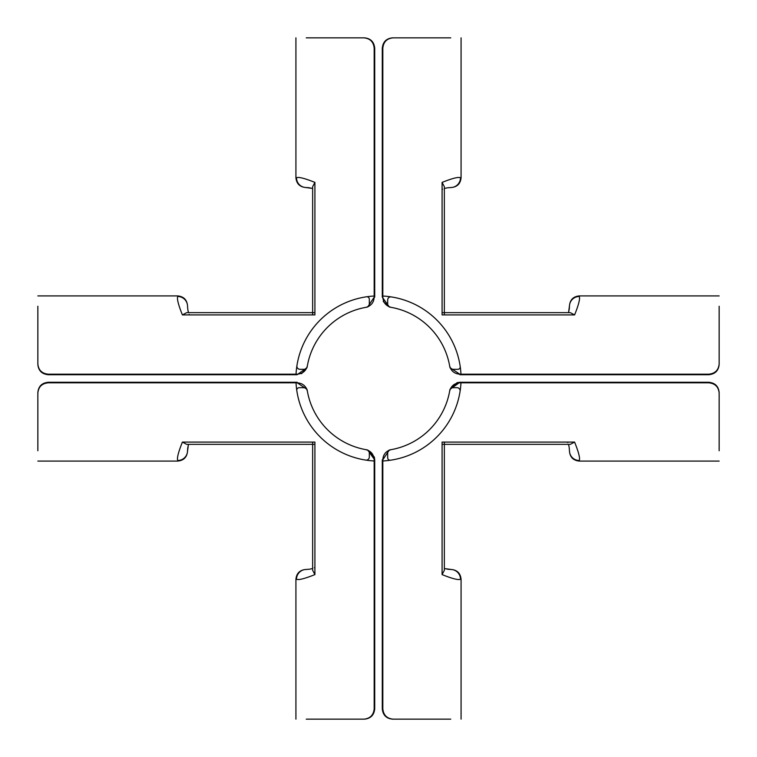 <?xml version="1.0" encoding="UTF-8"?>
<svg xmlns="http://www.w3.org/2000/svg" width="757" height="757" viewBox="0 0 757 757"><rect width="100%" height="100%" fill="white"/><g stroke="black" fill="none" stroke-linecap="round" stroke-linejoin="round"><path stroke-width="1.14" d="M459.773 382.824C454.342 383.222 450.954 386.061 449.611 391.331A72.256 72.256 0 0 1 390.12 449.819A2.914 2.914 0 0 0 387.679 452.695L387.679 457.777A2.46 2.46 0 0 0 390.489 460.209A82.579 82.579 0 0 0 460.966 382.824L459.773 382.824L459.868 382.285L708.826 382.285L708.826 382.824C715.11 383.458 718.544 386.884 719.15 393.101L719.15 450.756M430.638 442.542L431.187 442.088M460.966 382.824L708.826 382.824M719.15 392.552C718.554 386.344 715.11 382.919 708.826 382.285M459.868 382.285L450.093 389.268L457.048 382.673M457.19 382.635L459.792 382.285M442.088 444.35L570.305 444.35L574.601 442.088L442.088 442.088L442.088 574.601L444.35 570.305L444.35 442.088M567.788 442.599L567.561 442.088M569.132 447.027L569.472 450.756A9.803 9.737 0 0 0 579.275 460.493C580.203 458.288 578.641 452.156 574.601 442.088M569.472 450.756L569.472 451.276C570.049 457.228 573.323 460.502 579.275 461.079L579.275 460.493M389.268 450.093L382.824 459.773C383.222 454.351 386.051 450.964 391.331 449.611A72.256 72.256 0 0 0 449.819 390.12A2.914 2.914 0 0 1 452.695 387.679L457.001 387.679A3.123 3.123 0 0 1 460.086 391.284A82.579 82.579 0 0 1 382.824 460.966L382.824 708.826L382.285 708.826C382.919 715.11 386.344 718.554 392.552 719.15L393.101 719.15C386.884 718.544 383.458 715.11 382.824 708.826M382.824 459.773L382.824 460.966M388.729 450.453L387.896 450.898M383.931 455.165L383.477 456.197M442.088 431.187L442.542 430.638M392.552 719.15L450.756 719.15M382.285 708.826L382.285 459.868M447.037 569.132L450.756 569.472A9.803 9.737 -90 0 1 460.493 579.275L461.079 579.275C460.502 573.323 457.228 570.049 451.276 569.472L450.756 569.472A9.803 9.737 90 0 1 460.493 579.275C458.297 580.203 452.156 578.651 442.088 574.601M448.892 569.396L444.955 568.639L451.276 569.472M444.955 568.639L444.35 568.45L444.35 444.35M374.176 459.773C373.778 454.342 370.939 450.954 365.669 449.611A72.256 72.256 0 0 1 307.181 390.12A2.914 2.914 0 0 0 304.305 387.679L299.223 387.679A2.46 2.46 0 0 0 296.791 390.489A82.579 82.579 0 0 0 374.176 460.966L374.176 459.773L374.715 459.868L374.715 708.826L374.176 708.826C373.542 715.11 370.116 718.544 363.899 719.15L306.244 719.15M314.458 430.638L314.912 431.187M374.176 460.966L374.176 708.826M364.448 719.15C370.656 718.554 374.081 715.11 374.715 708.826M374.715 459.868L367.732 450.093L374.327 457.048M374.365 457.19L374.715 459.792M312.65 442.088L312.65 570.305L314.912 574.601L314.912 442.088L182.399 442.088L186.695 444.35L314.912 444.35M314.401 567.788L314.912 567.561M309.973 569.132L306.244 569.472A9.803 9.737 90 0 0 296.507 579.275C298.712 580.203 304.844 578.641 314.912 574.601M306.244 569.472L305.724 569.472C299.772 570.049 296.498 573.323 295.921 579.275L296.507 579.275M306.907 389.268L297.227 382.824C302.649 383.222 306.036 386.051 307.389 391.331A72.256 72.256 0 0 0 366.88 449.819A2.914 2.914 0 0 1 369.321 452.695L369.321 457.001A3.123 3.123 0 0 1 365.716 460.086A82.579 82.579 0 0 1 296.034 382.824L48.174 382.824L48.174 382.285C41.89 382.919 38.446 386.344 37.85 392.552L37.85 393.101C38.456 386.884 41.89 383.458 48.174 382.824M297.227 382.824L296.034 382.824M306.547 388.729L306.102 387.896M301.835 383.931L300.803 383.477M325.813 442.088L326.362 442.542M37.85 392.552L37.85 450.756M48.174 382.285L297.132 382.285M187.868 447.037L187.528 450.756A9.803 9.737 0 0 1 177.725 460.493L177.725 461.079C183.677 460.502 186.951 457.228 187.528 451.276L187.528 450.756A9.803 9.737 180 0 1 177.725 460.493C176.797 458.297 178.349 452.156 182.399 442.088M187.604 448.892L188.361 444.955L187.528 451.276M188.361 444.955L188.55 444.35L312.65 444.35M382.824 297.227C383.222 302.658 386.061 306.046 391.331 307.389A72.256 72.256 0 0 1 449.819 366.88A2.914 2.914 0 0 0 452.695 369.321L457.777 369.321A2.46 2.46 0 0 0 460.209 366.511A82.579 82.579 0 0 0 382.824 296.034L382.824 297.227L382.285 297.132L382.285 48.174L382.824 48.174C383.458 41.89 386.884 38.456 393.101 37.85L450.756 37.85M442.542 326.362L442.088 325.813M382.824 296.034L382.824 48.174M392.552 37.85C386.344 38.446 382.919 41.89 382.285 48.174M382.285 297.132L389.268 306.907L383.288 301.579M444.35 314.912L444.35 186.695L442.088 182.399L442.088 314.912L574.601 314.912L570.305 312.65L442.088 312.65M442.599 189.212L442.088 189.439M447.027 187.868L450.756 187.528A9.803 9.737 -90 0 0 460.493 177.725C458.288 176.797 452.156 178.359 442.088 182.399M450.756 187.528L451.276 187.528C457.228 186.951 460.502 183.677 461.079 177.725L460.493 177.725M450.093 367.732L459.773 374.176C454.351 373.778 450.964 370.949 449.611 365.669A72.256 72.256 0 0 0 390.12 307.181A2.914 2.914 0 0 1 387.679 304.305L387.679 299.999A3.123 3.123 0 0 1 391.284 296.914A82.579 82.579 0 0 1 460.966 374.176L708.826 374.176L708.826 374.715C715.11 374.081 718.554 370.656 719.15 364.448L719.15 363.899C718.544 370.116 715.11 373.542 708.826 374.176M459.773 374.176L460.966 374.176M431.187 314.912L430.638 314.458M719.15 364.448L719.15 306.244M708.826 374.715L459.868 374.715M569.132 309.963L569.472 306.244A9.803 9.737 180 0 1 579.275 296.507L579.275 295.921C573.323 296.498 570.049 299.772 569.472 305.724L569.472 306.244A9.803 9.737 -0 0 1 579.275 296.507C580.203 298.703 578.651 304.844 574.601 314.912M569.396 308.108L568.639 312.045L569.472 305.724M568.639 312.045L568.45 312.65L444.35 312.65M297.227 374.176C302.658 373.778 306.046 370.939 307.389 365.669A72.256 72.256 0 0 1 366.88 307.181A2.914 2.914 0 0 0 369.321 304.305L369.321 299.223A2.46 2.46 0 0 0 366.511 296.791A82.579 82.579 0 0 0 296.034 374.176L297.227 374.176L297.132 374.715L48.174 374.715L48.174 374.176C41.89 373.542 38.456 370.116 37.85 363.899L37.85 306.244M326.362 314.458L325.813 314.912M296.034 374.176L48.174 374.176M37.85 364.448C38.446 370.656 41.89 374.081 48.174 374.715M297.132 374.715L306.907 367.732L301.579 373.712M314.912 312.65L186.695 312.65L182.399 314.912L314.912 314.912L314.912 182.399L312.65 186.695L312.65 314.912M189.212 314.401L189.439 314.912M187.868 309.973L187.528 306.244A9.803 9.737 180 0 0 177.725 296.507C176.797 298.712 178.359 304.844 182.399 314.912M187.528 306.244L187.528 305.724C186.951 299.772 183.677 296.498 177.725 295.921L177.725 296.507M367.732 306.907L374.176 297.227C373.778 302.649 370.949 306.036 365.669 307.389A72.256 72.256 0 0 0 307.181 366.88A2.914 2.914 0 0 1 304.305 369.321L299.999 369.321A3.123 3.123 0 0 1 296.914 365.716A82.579 82.579 0 0 1 374.176 296.034L374.176 48.174L374.715 48.174C374.081 41.89 370.656 38.446 364.448 37.85L363.899 37.85C370.116 38.456 373.542 41.89 374.176 48.174M374.176 297.227L374.176 296.034M368.271 306.547L369.104 306.102M373.069 301.835L373.523 300.803M314.912 325.813L314.458 326.362M364.448 37.85L306.244 37.85M374.715 48.174L374.715 297.132M309.963 187.868L306.244 187.528A9.803 9.737 90 0 1 296.507 177.725L295.921 177.725C296.498 183.677 299.772 186.951 305.724 187.528L306.244 187.528A9.803 9.737 -90 0 1 296.507 177.725C298.703 176.797 304.844 178.349 314.912 182.399M308.108 187.604L312.045 188.361L305.724 187.528M312.045 188.361L312.65 188.55L312.65 312.65M568.639 444.955L569.132 447.037M579.275 461.079L719.15 461.079M461.079 579.275L461.079 719.15M312.045 568.639L309.963 569.132M295.921 579.275L295.921 719.15M177.725 461.079L37.85 461.079M444.955 188.361L447.037 187.868M461.079 177.725L461.079 37.85M579.275 295.921L719.15 295.921M188.361 312.045L187.868 309.963M177.725 295.921L37.85 295.921M295.921 177.725L295.921 37.85"/></g></svg>
